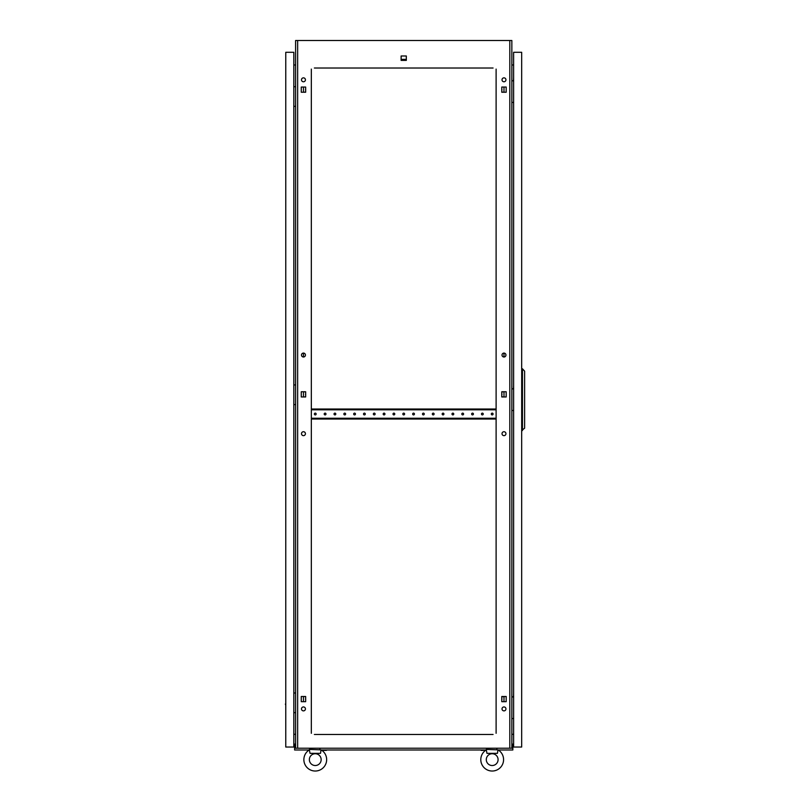 <?xml version="1.0" encoding="UTF-8"?>
<svg xmlns="http://www.w3.org/2000/svg" width="810" height="810" viewBox="0 0 810 810"><rect width="100%" height="100%" fill="white"/><g stroke="black" fill="none" stroke-linecap="round" stroke-linejoin="round"><path stroke-width="1.21" d="M511.849 748.025L512.831 748.025L512.831 749.999L498.282 749.999A11.401 11.401 0 0 1 492.186 771.029A11.401 11.401 0 0 1 486.294 749.878L486.952 753.34L497.421 753.34L497.958 750.141M309.491 750.141L309.359 749.402L321.155 749.878A11.401 11.401 0 0 1 315.252 771.029A11.401 11.401 0 0 1 309.359 749.878L310.017 753.34L320.497 753.34L321.023 750.141M305.522 699.081A0.881 0.881 0 0 1 305.664 698.605L305.664 699.556A0.881 0.881 0 0 1 305.522 699.081M305.522 394.359A0.881 0.881 0 0 1 305.664 393.893L305.664 394.834A0.881 0.881 0 0 1 305.522 394.359M305.522 89.647A0.881 0.881 0 0 1 305.664 89.171L305.664 90.123A0.881 0.881 0 0 1 305.522 89.647M501.785 698.605A0.881 0.881 0 0 1 501.785 699.556L501.785 698.605M501.785 393.893A0.881 0.881 0 0 1 501.785 394.834L501.785 393.893M501.785 89.171A0.881 0.881 0 0 1 501.785 90.123L501.785 89.171M505.946 433.684A1.964 1.964 0 0 0 503.982 431.72A1.964 1.964 0 0 0 502.018 433.684A1.964 1.964 0 0 0 503.982 435.648A1.964 1.964 0 0 0 505.946 433.684M305.431 433.684A1.964 1.964 0 0 0 303.456 431.72A1.964 1.964 0 0 0 301.492 433.684A1.964 1.964 0 0 0 303.456 435.648A1.964 1.964 0 0 0 305.431 433.684M305.431 708.912A1.964 1.964 0 0 0 303.456 706.938A1.964 1.964 0 0 0 301.492 708.912A1.964 1.964 0 0 0 303.456 710.876A1.964 1.964 0 0 0 305.431 708.912M505.946 708.912A1.964 1.964 0 0 0 503.982 706.938A1.964 1.964 0 0 0 502.018 708.912A1.964 1.964 0 0 0 503.982 710.876A1.964 1.964 0 0 0 505.946 708.912M305.431 79.815A1.964 1.964 0 0 0 303.456 77.851A1.964 1.964 0 0 0 301.492 79.815A1.964 1.964 0 0 0 303.456 81.78A1.964 1.964 0 0 0 305.431 79.815M305.431 355.043A1.964 1.964 0 0 0 303.456 353.079A1.964 1.964 0 0 0 301.492 355.043A1.964 1.964 0 0 0 303.456 357.007A1.964 1.964 0 0 0 305.431 355.043M505.946 355.043A1.964 1.964 0 0 0 503.982 353.079A1.964 1.964 0 0 0 502.018 355.043A1.964 1.964 0 0 0 503.982 357.007A1.964 1.964 0 0 0 505.946 355.043M505.946 79.815A1.964 1.964 0 0 0 503.982 77.851A1.964 1.964 0 0 0 502.018 79.815A1.964 1.964 0 0 0 503.982 81.78A1.964 1.964 0 0 0 505.946 79.815M303.456 701.673L303.456 696.489L301.259 696.489L301.259 701.673L303.456 701.673M503.233 696.489L501.785 696.489L501.785 701.673L506.189 701.673L503.982 701.673L503.982 696.489L506.189 696.489L501.785 696.762M303.456 396.961L303.456 391.767L301.259 391.767L301.259 396.961L303.456 396.961M303.456 357.007L303.456 353.079M303.456 92.239L303.456 87.055L301.259 87.055L301.259 92.239L303.456 92.239M493.077 68.02L314.371 68.02M491.305 68.02L490.617 68.02M483.934 68.02L483.246 68.02M481.474 68.02L480.786 68.02M474.103 68.02L473.415 68.02M471.643 68.02L470.954 68.02M464.272 68.02L463.583 68.02M461.811 68.02L461.123 68.02M454.44 68.02L453.752 68.02M451.99 68.02L451.302 68.02M444.609 68.02L443.921 68.02M442.159 68.02L441.47 68.02M434.788 68.02L434.099 68.02M432.327 68.02L431.639 68.02M424.956 68.02L424.268 68.02M422.496 68.02L421.808 68.02M415.125 68.02L414.436 68.02M412.665 68.02L411.976 68.02M405.294 68.02L404.605 68.02M402.833 68.02L402.145 68.02M395.462 68.02L394.774 68.02M393.012 68.02L392.324 68.02M385.631 68.02L384.952 68.02M383.181 68.02L382.492 68.02M375.81 68.02L375.121 68.02M373.349 68.02L372.661 68.02M365.978 68.02L365.29 68.02M363.518 68.02L362.829 68.02M356.147 68.02L355.458 68.02M353.686 68.02L352.998 68.02M346.315 68.02L345.627 68.02M343.865 68.02L343.177 68.02M336.484 68.02L335.796 68.02M334.034 68.02L333.345 68.02M326.663 68.02L325.974 68.02M324.202 68.02L323.514 68.02M316.832 68.02L316.143 68.02M491.305 734.467L490.617 734.467M483.934 734.467L483.246 734.467M481.474 734.467L480.786 734.467M474.103 734.467L473.415 734.467M471.643 734.467L470.954 734.467M464.272 734.467L463.583 734.467M461.811 734.467L461.123 734.467M454.44 734.467L453.752 734.467M451.99 734.467L451.302 734.467M444.609 734.467L443.921 734.467M442.159 734.467L441.47 734.467M434.788 734.467L434.099 734.467M432.327 734.467L431.639 734.467M424.956 734.467L424.268 734.467M422.496 734.467L421.808 734.467M415.125 734.467L414.436 734.467M412.665 734.467L411.976 734.467M405.294 734.467L404.605 734.467M402.833 734.467L402.145 734.467M395.462 734.467L394.774 734.467M393.012 734.467L392.324 734.467M385.631 734.467L384.952 734.467M383.181 734.467L382.492 734.467M375.81 734.467L375.121 734.467M373.349 734.467L372.661 734.467M365.978 734.467L365.29 734.467M363.518 734.467L362.829 734.467M356.147 734.467L355.458 734.467M353.686 734.467L352.998 734.467M346.315 734.467L345.627 734.467M343.865 734.467L343.177 734.467M336.484 734.467L335.796 734.467M334.034 734.467L333.345 734.467M326.663 734.467L325.974 734.467M324.202 734.467L323.514 734.467M316.832 734.467L316.143 734.467M314.371 734.467L493.077 734.467M501.785 396.687L503.233 396.961M503.982 396.961L506.189 396.961L506.189 391.767L503.982 391.767L503.982 396.961M503.233 391.767L501.785 392.04M506.189 701.673L506.189 696.489L506.189 701.673M501.785 91.965L503.233 92.239M506.189 87.055L503.982 87.055L503.982 92.239L506.189 92.239L506.189 87.055L501.785 87.055L501.785 92.239L506.189 92.239L506.189 87.055M304.206 396.961L305.664 396.687M305.664 392.04L304.206 391.767M305.664 696.762L304.206 696.489M304.206 92.239L305.664 91.965M509.804 748.227L509.804 40.5L511.849 40.5L511.849 748.227L295.599 748.227L295.599 40.5L297.645 40.5L297.645 748.227M496.115 733.303L496.115 69.103M311.324 69.103L311.324 733.303M301.259 396.961L305.664 396.961L305.664 391.767L301.259 391.767L301.259 396.961M501.785 396.961L506.189 396.961L506.189 391.767L501.785 391.767L501.785 396.961M301.259 701.673L305.664 701.673L305.664 696.489L301.259 696.489L301.259 701.673M301.259 92.239L305.664 92.239L305.664 87.055L301.259 87.055L301.259 92.239M401.122 60.396L406.316 60.396L406.316 55.991L401.122 55.991L401.122 60.396M509.804 40.5L297.645 40.5M513.621 64.901L511.849 65.053M513.621 734.387L511.849 734.224M293.827 64.901L295.599 65.053M293.827 734.387L295.599 734.224M496.115 732.524L496.115 729.456M496.115 727.684L496.115 726.246M496.115 721.062L496.115 719.624M496.115 717.852L496.115 716.415M496.115 711.231L496.115 709.793M496.115 708.021L496.115 706.593M496.115 701.399L496.115 699.962M496.115 698.19L496.115 696.762M496.115 691.568L496.115 690.13M496.115 688.368L496.115 686.931M496.115 681.736L496.115 680.309M496.115 678.537L496.115 677.099M496.115 671.905L496.115 670.477M496.115 668.706L496.115 667.268M496.115 662.084L496.115 660.646M496.115 658.874L496.115 657.437M496.115 652.253L496.115 650.815M496.115 649.043L496.115 647.615M496.115 642.421L496.115 640.983M496.115 639.222L496.115 637.784M496.115 632.59L496.115 631.152M496.115 629.39L496.115 627.952M496.115 622.758L496.115 621.331M496.115 619.559L496.115 618.121M496.115 612.937L496.115 611.499M496.115 609.727L496.115 608.29M496.115 603.106L496.115 601.668M496.115 599.896L496.115 598.469M496.115 593.274L496.115 591.837M496.115 590.065L496.115 588.637M496.115 583.443L496.115 582.005M496.115 580.244L496.115 578.806M496.115 573.612L496.115 572.184M496.115 570.412L496.115 568.974M496.115 563.78L496.115 562.353M496.115 560.581L496.115 559.143M496.115 553.959L496.115 552.521M496.115 550.749L496.115 549.312M496.115 544.128L496.115 542.69M496.115 540.918L496.115 539.49M496.115 534.296L496.115 532.858M496.115 531.097L496.115 529.659M496.115 524.465L496.115 523.027M496.115 521.265L496.115 519.828M496.115 514.633L496.115 513.206M496.115 511.434L496.115 509.996M496.115 504.812L496.115 503.375M496.115 501.603L496.115 500.165M496.115 494.981L496.115 493.543M496.115 491.771L496.115 490.344M496.115 485.149L496.115 483.712M496.115 481.94L496.115 480.512M496.115 475.318L496.115 473.88M496.115 472.119L496.115 470.681M496.115 465.487L496.115 464.059M496.115 462.287L496.115 460.849M496.115 455.655L496.115 454.228M496.115 452.456L496.115 451.018M496.115 445.834L496.115 444.396M496.115 442.625L496.115 441.187M496.115 436.003L496.115 434.565M496.115 432.793L496.115 431.365M496.115 426.171L496.115 424.734M496.115 422.972L496.115 421.534M496.115 406.509L496.115 405.081M496.115 403.309L496.115 401.871M496.115 396.687L496.115 395.25M496.115 393.478L496.115 392.04M496.115 386.856L496.115 385.418M496.115 383.646L496.115 382.219M496.115 377.025L496.115 375.587M496.115 373.815L496.115 372.387M496.115 367.193L496.115 365.755M496.115 363.994L496.115 362.556M496.115 357.362L496.115 355.934M496.115 354.162L496.115 352.725M496.115 347.531L496.115 346.103M496.115 344.331L496.115 342.893M496.115 337.709L496.115 336.272M496.115 334.5L496.115 333.062M496.115 327.878L496.115 326.44M496.115 324.668L496.115 323.241M496.115 318.046L496.115 316.609M496.115 314.847L496.115 313.409M496.115 308.215L496.115 306.777M496.115 305.016L496.115 303.578M496.115 298.384L496.115 296.956M496.115 295.184L496.115 293.746M496.115 288.562L496.115 287.125M496.115 285.353L496.115 283.915M496.115 278.731L496.115 277.293M496.115 275.522L496.115 274.094M496.115 268.9L496.115 267.462M496.115 265.69L496.115 264.262M496.115 259.068L496.115 257.631M496.115 255.869L496.115 254.431M496.115 249.237L496.115 247.809M496.115 246.037L496.115 244.6M496.115 239.406L496.115 237.978M496.115 236.206L496.115 234.768M496.115 229.584L496.115 228.147M496.115 226.375L496.115 224.937M496.115 219.753L496.115 218.315M496.115 216.543L496.115 215.116M496.115 209.922L496.115 208.484M496.115 206.722L496.115 205.284M496.115 200.09L496.115 198.652M496.115 196.891L496.115 195.453M496.115 190.259L496.115 188.831M496.115 187.059L496.115 185.622M496.115 180.438L496.115 179M496.115 177.228L496.115 175.79M496.115 170.606L496.115 169.168M496.115 167.397L496.115 165.969M496.115 160.775L496.115 159.337M496.115 157.565L496.115 156.138M496.115 150.944L496.115 149.506M496.115 147.744L496.115 146.306M496.115 141.112L496.115 139.685M496.115 137.913L496.115 136.475M496.115 131.281L496.115 129.853M496.115 128.081L496.115 126.643M496.115 121.459L496.115 120.022M496.115 118.25L496.115 116.812M496.115 111.628L496.115 110.19M496.115 108.418L496.115 106.991M496.115 101.797L496.115 100.359M496.115 98.597L496.115 97.159M496.115 91.965L496.115 90.528M496.115 88.766L496.115 87.328M496.115 82.134L496.115 80.706M496.115 78.934L496.115 77.497M496.115 72.313L496.115 70.875M311.324 732.524L311.324 729.456M311.324 727.684L311.324 726.246M311.324 721.062L311.324 719.624M311.324 717.852L311.324 716.415M311.324 711.231L311.324 709.793M311.324 708.021L311.324 706.593M311.324 701.399L311.324 699.962M311.324 698.19L311.324 696.762M311.324 691.568L311.324 690.13M311.324 688.368L311.324 686.931M311.324 681.736L311.324 680.309M311.324 678.537L311.324 677.099M311.324 671.905L311.324 670.477M311.324 668.706L311.324 667.268M311.324 662.084L311.324 660.646M311.324 658.874L311.324 657.437M311.324 652.253L311.324 650.815M311.324 649.043L311.324 647.615M311.324 642.421L311.324 640.983M311.324 639.222L311.324 637.784M311.324 632.59L311.324 631.152M311.324 629.39L311.324 627.952M311.324 622.758L311.324 621.331M311.324 619.559L311.324 618.121M311.324 612.937L311.324 611.499M311.324 609.727L311.324 608.29M311.324 603.106L311.324 601.668M311.324 599.896L311.324 598.469M311.324 593.274L311.324 591.837M311.324 590.065L311.324 588.637M311.324 583.443L311.324 582.005M311.324 580.244L311.324 578.806M311.324 573.612L311.324 572.184M311.324 570.412L311.324 568.974M311.324 563.78L311.324 562.353M311.324 560.581L311.324 559.143M311.324 553.959L311.324 552.521M311.324 550.749L311.324 549.312M311.324 544.128L311.324 542.69M311.324 540.918L311.324 539.49M311.324 534.296L311.324 532.858M311.324 531.097L311.324 529.659M311.324 524.465L311.324 523.027M311.324 521.265L311.324 519.828M311.324 514.633L311.324 513.206M311.324 511.434L311.324 509.996M311.324 504.812L311.324 503.375M311.324 501.603L311.324 500.165M311.324 494.981L311.324 493.543M311.324 491.771L311.324 490.344M311.324 485.149L311.324 483.712M311.324 481.94L311.324 480.512M311.324 475.318L311.324 473.88M311.324 472.119L311.324 470.681M311.324 465.487L311.324 464.059M311.324 462.287L311.324 460.849M311.324 455.655L311.324 454.228M311.324 452.456L311.324 451.018M311.324 445.834L311.324 444.396M311.324 442.625L311.324 441.187M311.324 436.003L311.324 434.565M311.324 432.793L311.324 431.365M311.324 426.171L311.324 424.734M311.324 422.972L311.324 421.534M311.324 406.509L311.324 405.081M311.324 403.309L311.324 401.871M311.324 396.687L311.324 395.25M311.324 393.478L311.324 392.04M311.324 386.856L311.324 385.418M311.324 383.646L311.324 382.219M311.324 377.025L311.324 375.587M311.324 373.815L311.324 372.387M311.324 367.193L311.324 365.755M311.324 363.994L311.324 362.556M311.324 357.362L311.324 355.934M311.324 354.162L311.324 352.725M311.324 347.531L311.324 346.103M311.324 344.331L311.324 342.893M311.324 337.709L311.324 336.272M311.324 334.5L311.324 333.062M311.324 327.878L311.324 326.44M311.324 324.668L311.324 323.241M311.324 318.046L311.324 316.609M311.324 314.847L311.324 313.409M311.324 308.215L311.324 306.777M311.324 305.016L311.324 303.578M311.324 298.384L311.324 296.956M311.324 295.184L311.324 293.746M311.324 288.562L311.324 287.125M311.324 285.353L311.324 283.915M311.324 278.731L311.324 277.293M311.324 275.522L311.324 274.094M311.324 268.9L311.324 267.462M311.324 265.69L311.324 264.262M311.324 259.068L311.324 257.631M311.324 255.869L311.324 254.431M311.324 249.237L311.324 247.809M311.324 246.037L311.324 244.6M311.324 239.406L311.324 237.978M311.324 236.206L311.324 234.768M311.324 229.584L311.324 228.147M311.324 226.375L311.324 224.937M311.324 219.753L311.324 218.315M311.324 216.543L311.324 215.116M311.324 209.922L311.324 208.484M311.324 206.722L311.324 205.284M311.324 200.09L311.324 198.652M311.324 196.891L311.324 195.453M311.324 190.259L311.324 188.831M311.324 187.059L311.324 185.622M311.324 180.438L311.324 179M311.324 177.228L311.324 175.79M311.324 170.606L311.324 169.168M311.324 167.397L311.324 165.969M311.324 160.775L311.324 159.337M311.324 157.565L311.324 156.138M311.324 150.944L311.324 149.506M311.324 147.744L311.324 146.306M311.324 141.112L311.324 139.685M311.324 137.913L311.324 136.475M311.324 131.281L311.324 129.853M311.324 128.081L311.324 126.643M311.324 121.459L311.324 120.022M311.324 118.25L311.324 116.812M311.324 111.628L311.324 110.19M311.324 108.418L311.324 106.991M311.324 101.797L311.324 100.359M311.324 98.597L311.324 97.159M311.324 91.965L311.324 90.528M311.324 88.766L311.324 87.328M311.324 82.134L311.324 80.706M311.324 78.934L311.324 77.497M311.324 72.313L311.324 70.875M401.122 55.991L401.122 59.373L406.316 59.373L406.316 55.991L401.122 55.991M503.982 357.007L503.982 353.079M309.359 759.628A5.893 5.893 0 0 1 315.252 753.735A5.893 5.893 0 0 1 321.155 759.628A5.893 5.893 0 0 1 315.252 765.521A5.893 5.893 0 0 1 309.359 759.628M326.653 759.628A11.401 11.401 0 0 1 315.252 771.029A11.401 11.401 0 0 1 303.861 759.628M319.869 749.402L319.97 748.227M310.21 749.402L310.534 748.227M486.425 750.141L486.294 749.402L498.089 749.878A11.401 11.401 0 0 1 492.186 771.029A11.401 11.401 0 0 1 480.786 759.628M486.294 759.628A5.893 5.893 0 0 1 492.186 753.735A5.893 5.893 0 0 1 498.079 759.628A5.893 5.893 0 0 1 492.186 765.521A5.893 5.893 0 0 1 486.294 759.628M496.803 749.402L496.905 748.227M487.144 749.402L487.468 748.227M513.5 80.797L513.621 77.659M511.849 80.797L513.621 80.797M513.621 102.424L511.849 102.424M513.5 696.914L513.621 693.775M511.849 696.914L513.621 696.914M513.621 718.541L511.849 718.541M513.5 388.861L513.621 385.712M511.849 388.861L513.621 388.861M513.621 410.488L511.849 410.488M513.621 747.043L521.68 747.043L521.68 52.296L513.621 52.296L513.621 747.043M522.46 430.535L522.46 368.803L524.627 371.162L524.627 428.176L521.68 430.535M522.46 368.803L521.68 368.803M483.317 750.384L481.393 750.384L483.317 750.384M481.099 750.384L484.714 749.999M326.349 750.384L323.828 750.384M486.091 749.999L321.347 749.999M309.167 749.999L294.617 749.999L294.617 748.025L295.599 748.025M512.244 747.934L512.244 744.096L512.831 744.096L512.831 747.934L511.849 747.934M295.599 747.934L294.617 748.025M295.204 747.934L295.204 744.096L294.617 744.096L294.617 747.934M285.768 700.458L285.768 705.176L285.373 704.072M285.768 52.296L285.768 747.043L293.827 747.043L293.827 52.296L285.768 52.296M285.768 94.173L285.768 98.891M285.768 392.394L285.768 397.113M295.599 692.985L293.827 692.985M293.827 712.648L295.599 712.648M295.599 86.7L293.827 86.7M293.827 106.353L295.599 106.353M295.599 384.922L293.827 384.922M293.827 404.585L295.599 404.585M325.974 414.021A0.881 0.881 0 0 0 325.083 413.14A0.881 0.881 0 0 0 324.202 414.021A0.881 0.881 0 0 0 325.083 414.902A0.881 0.881 0 0 0 325.974 414.021M316.143 414.021A0.881 0.881 0 0 0 315.252 413.14A0.881 0.881 0 0 0 314.371 414.021A0.881 0.881 0 0 0 315.252 414.902A0.881 0.881 0 0 0 316.143 414.021M335.796 414.021A0.881 0.881 0 0 0 334.915 413.14A0.881 0.881 0 0 0 334.034 414.021A0.881 0.881 0 0 0 334.915 414.902A0.881 0.881 0 0 0 335.796 414.021M345.627 414.021A0.881 0.881 0 0 0 344.746 413.14A0.881 0.881 0 0 0 343.865 414.021A0.881 0.881 0 0 0 344.746 414.902A0.881 0.881 0 0 0 345.627 414.021M355.458 414.021A0.881 0.881 0 0 0 354.577 413.14A0.881 0.881 0 0 0 353.686 414.021A0.881 0.881 0 0 0 354.577 414.902A0.881 0.881 0 0 0 355.458 414.021M365.29 414.021A0.881 0.881 0 0 0 364.409 413.14A0.881 0.881 0 0 0 363.518 414.021A0.881 0.881 0 0 0 364.409 414.902A0.881 0.881 0 0 0 365.29 414.021M375.121 414.021A0.881 0.881 0 0 0 374.23 413.14A0.881 0.881 0 0 0 373.349 414.021A0.881 0.881 0 0 0 374.23 414.902A0.881 0.881 0 0 0 375.121 414.021M384.952 414.021A0.881 0.881 0 0 0 384.061 413.14A0.881 0.881 0 0 0 383.181 414.021A0.881 0.881 0 0 0 384.061 414.902A0.881 0.881 0 0 0 384.952 414.021M394.774 414.021A0.881 0.881 0 0 0 393.893 413.14A0.881 0.881 0 0 0 393.012 414.021A0.881 0.881 0 0 0 393.893 414.902A0.881 0.881 0 0 0 394.774 414.021M404.605 414.021A0.881 0.881 0 0 0 403.724 413.14A0.881 0.881 0 0 0 402.833 414.021A0.881 0.881 0 0 0 403.724 414.902A0.881 0.881 0 0 0 404.605 414.021M414.436 414.021A0.881 0.881 0 0 0 413.556 413.14A0.881 0.881 0 0 0 412.665 414.021A0.881 0.881 0 0 0 413.556 414.902A0.881 0.881 0 0 0 414.436 414.021M424.268 414.021A0.881 0.881 0 0 0 423.377 413.14A0.881 0.881 0 0 0 422.496 414.021A0.881 0.881 0 0 0 423.377 414.902A0.881 0.881 0 0 0 424.268 414.021M434.099 414.021A0.881 0.881 0 0 0 433.208 413.14A0.881 0.881 0 0 0 432.327 414.021A0.881 0.881 0 0 0 433.208 414.902A0.881 0.881 0 0 0 434.099 414.021M443.921 414.021A0.881 0.881 0 0 0 443.04 413.14A0.881 0.881 0 0 0 442.159 414.021A0.881 0.881 0 0 0 443.04 414.902A0.881 0.881 0 0 0 443.921 414.021M453.752 414.021A0.881 0.881 0 0 0 452.871 413.14A0.881 0.881 0 0 0 451.99 414.021A0.881 0.881 0 0 0 452.871 414.902A0.881 0.881 0 0 0 453.752 414.021M463.583 414.021A0.881 0.881 0 0 0 462.702 413.14A0.881 0.881 0 0 0 461.811 414.021A0.881 0.881 0 0 0 462.702 414.902A0.881 0.881 0 0 0 463.583 414.021M473.415 414.021A0.881 0.881 0 0 0 472.534 413.14A0.881 0.881 0 0 0 471.643 414.021A0.881 0.881 0 0 0 472.534 414.902A0.881 0.881 0 0 0 473.415 414.021M483.246 414.021A0.881 0.881 0 0 0 482.355 413.14A0.881 0.881 0 0 0 481.474 414.021A0.881 0.881 0 0 0 482.355 414.902A0.881 0.881 0 0 0 483.246 414.021M493.077 414.021A0.881 0.881 0 0 0 492.186 413.14A0.881 0.881 0 0 0 491.305 414.021A0.881 0.881 0 0 0 492.186 414.902A0.881 0.881 0 0 0 493.077 414.021M311.324 419.033L311.425 418.254L496.024 418.254L496.115 419.033M496.115 409.009L496.024 409.799L311.425 409.799L311.324 409.009M311.425 409.009L496.024 409.009M311.425 419.033L496.024 419.033"/></g></svg>
